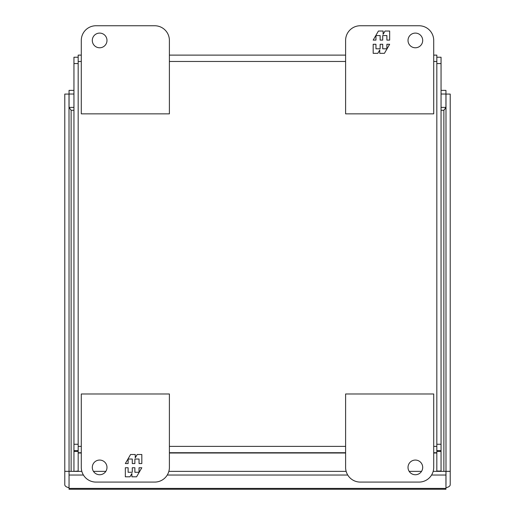 <?xml version="1.0" encoding="UTF-8"?>
<svg xmlns="http://www.w3.org/2000/svg" width="515" height="515" viewBox="0 0 515 515"><rect width="100%" height="100%" fill="white"/><g stroke="black" fill="none" stroke-linecap="round" stroke-linejoin="round"><path stroke-width="0.77" d="M433.714 452.717L436.823 452.717L436.823 55.118L433.714 55.118M436.823 452.717L436.823 471.373M78.177 471.373L78.177 55.118L81.286 55.118M345.604 55.118L169.396 55.118M78.177 452.717L81.286 452.717M169.396 452.717L345.604 452.717M78.177 471.058L73.948 471.373M73.948 471.058L73.948 451.455L78.177 451.455M78.177 444.258L73.948 444.258L73.948 450.606L78.177 450.606L73.948 450.606L73.948 451.455M73.948 444.258L73.948 63.564L78.177 63.564M73.948 57.223L78.177 57.223L73.948 57.223L73.948 63.564M436.823 57.223L441.052 57.223L436.823 57.223M436.823 63.564L441.052 63.564L441.052 57.223M441.052 63.564L441.052 444.258L436.823 444.258M436.823 450.606L441.052 450.606L441.052 444.258M436.823 451.455L441.052 451.455L441.052 471.058L436.823 471.058M441.052 451.455L441.052 450.606M106.985 467.401A7.345 7.345 0 0 1 99.646 474.746A7.345 7.345 0 0 1 92.301 467.401A7.345 7.345 0 0 1 99.646 460.062A7.345 7.345 0 0 1 106.985 467.401M95.97 482.085A14.684 14.684 0 0 1 81.286 467.401L81.286 393.981L169.396 393.981L169.396 467.401A14.684 14.684 0 0 1 154.712 482.085L95.97 482.085M125.338 467.742L125.338 476.8L129.986 476.8L131.898 473.485L131.898 476.8L136.584 476.8L141.818 467.742L139.044 467.742L139.044 472.274L134.866 472.274L134.866 467.742L132.291 467.742L132.291 472.274L128.113 472.274L128.113 467.742L125.338 467.742M141.818 463.564L141.818 454.507L137.17 454.507L135.258 457.822L135.258 454.507L130.572 454.507L125.338 463.564L128.113 463.564L128.113 459.039L132.291 459.039L132.291 463.564L134.866 463.564L134.866 459.039L139.044 459.039L139.044 463.564L141.818 463.564M422.699 467.401A7.345 7.345 0 0 1 415.354 474.746A7.345 7.345 0 0 1 408.015 467.401A7.345 7.345 0 0 1 415.354 460.062A7.345 7.345 0 0 1 422.699 467.401M360.288 482.085L419.03 482.085A14.684 14.684 0 0 0 433.714 467.401L433.714 393.981L345.604 393.981L345.604 467.401A14.684 14.684 0 0 0 360.288 482.085M92.301 40.434A7.345 7.345 0 0 1 99.646 33.095A7.345 7.345 0 0 1 106.985 40.434A7.345 7.345 0 0 1 99.646 47.779A7.345 7.345 0 0 1 92.301 40.434M154.712 25.75L95.97 25.75A14.684 14.684 0 0 0 81.286 40.434L81.286 113.854L169.396 113.854L169.396 40.434A14.684 14.684 0 0 0 154.712 25.75M408.015 40.434A7.345 7.345 0 0 1 415.354 33.095A7.345 7.345 0 0 1 422.699 40.434A7.345 7.345 0 0 1 415.354 47.779A7.345 7.345 0 0 1 408.015 40.434M419.03 25.75A14.684 14.684 0 0 1 433.714 40.434L433.714 113.854L345.604 113.854L345.604 40.434A14.684 14.684 0 0 1 360.288 25.75L419.03 25.75M389.662 40.093L389.662 31.035L385.014 31.035L383.102 34.357L383.102 31.035L378.416 31.035L373.182 40.093L375.956 40.093L375.956 35.567L380.134 35.567L380.134 40.093L382.709 40.093L382.709 35.567L386.887 35.567L386.887 40.093L389.662 40.093M373.182 44.271L373.182 53.328L377.83 53.328L379.742 50.013L379.742 53.328L384.428 53.328L389.662 44.271L386.887 44.271L386.887 48.803L382.709 48.803L382.709 44.271L380.134 44.271L380.134 48.803L375.956 48.803L375.956 44.271L373.182 44.271M69.01 107.435L71.128 110.287L69.055 107.397L73.948 107.397M69.055 484.879L69.01 94.078L64.781 94.078L64.781 471.334L69.01 471.334M445.945 107.699L443.872 110.287L445.99 107.435M445.945 487.66L445.945 484.879M69.055 487.66L69.01 484.699M441.052 107.397L445.945 107.397L445.945 94.033L441.052 94.033M73.948 94.033L69.055 94.033L69.055 107.699M445.99 484.699L445.99 94.078L450.219 94.078L450.219 471.334L445.99 471.334M431.57 475.036L445.945 475.036L445.945 489.25L69.055 489.25L69.055 471.373L81.834 471.373M93.466 471.373L105.82 471.373M168.849 471.373L346.151 471.373M409.18 471.373L421.534 471.373M433.167 471.373L445.945 471.373L445.945 475.036M69.01 487.686A6.341 3.174 0 0 1 64.781 484.699L64.781 471.334M441.052 90.37L445.945 90.37L445.945 94.033M73.948 90.37L69.055 90.37L69.055 94.033M445.99 487.686A6.341 3.174 180 0 0 450.219 484.699L450.219 471.334M69.055 475.036L83.43 475.036M167.253 475.036L347.747 475.036M78.177 61.465L81.286 61.465M169.396 61.465L345.604 61.465M433.714 61.465L436.823 61.465M436.823 446.376L433.714 446.376M345.604 446.376L169.396 446.376M81.286 446.376L78.177 446.376M78.177 453L81.286 453M169.396 453L345.604 453M433.714 453L436.823 453M443.872 471.373L443.872 110.287L441.052 110.287M73.948 110.287L71.128 110.287L71.128 471.373M445.945 488.4L69.055 488.4"/></g></svg>
